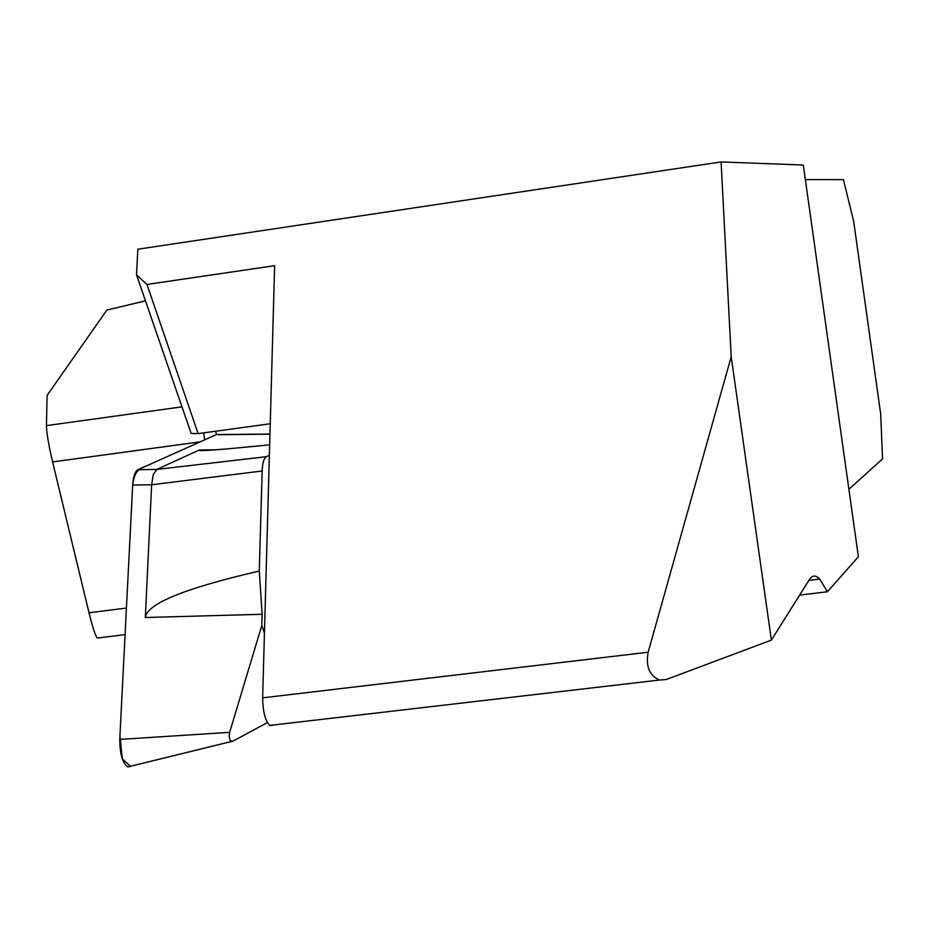 <?xml version="1.0" encoding="UTF-8"?>
<svg xmlns="http://www.w3.org/2000/svg" width="929" height="929" viewBox="0 0 929 929"><rect width="100%" height="100%" fill="white"/><g stroke="black" fill="none" stroke-linecap="round" stroke-linejoin="round"><path stroke-width="1.39" d="M136.517 274.833L146.968 284.471L274.636 265.671L262.64 697.842L648.152 652.228L731.204 356.724L721.09 161.925L137.852 249.216L136.517 274.833L191.142 433.448L198.121 433.622L270.246 423.763M215.621 431.23L216.538 434.551M648.152 652.228C645.632 666.534 649.464 675.801 659.66 680.028L666.209 679.54L771.372 640.104L809.264 579.754C812.26 575.109 815.732 574.865 819.68 579.046L827.425 591.75L799.625 595.106M827.425 591.75L858.384 556.75L803.306 165.037L721.09 161.925M805.362 179.599L843.404 179.622L853.67 221.253L880.669 413.951L882.55 458.903L848.897 489.269M145.481 300.857L106.87 310.077L47.112 395.348L46.45 425.633L181.979 406.844M98.265 637.956L97.208 638.084C95.188 635.169 92.459 626.727 89.01 612.768L126.437 608.065M200.141 441.856L52.593 461.934L89.01 612.768M52.593 461.934C48.633 445.072 46.589 432.972 46.45 425.633M731.204 356.724L771.372 640.104M146.968 284.471L198.121 433.622M262.64 697.842C262.872 711.486 265.206 720.683 269.665 725.433L272.243 725.41M259.272 571.045L262.129 614.278L145.319 617.518C146.828 603.757 184.813 588.266 259.272 571.045L262.164 470.991C262.489 462.944 263.871 458.183 266.333 456.696L269.375 455.187M267.355 722.611L232.842 741.203L230.427 740.692L229.138 736.674L229.66 732.331L261.804 625.507L262.129 614.278M261.804 625.507L264.428 633.148M130.13 766.553L127.772 766.936C122.512 763.057 119.829 753.884 119.76 739.414L132.684 485.054C135.088 466.358 143.263 468.135 149.685 464.477L216.434 434.551L138.015 469.714L156.838 469.412L199.34 450.008L216.26 449.775M145.319 617.518L151.636 484.764L132.684 485.054C133.23 476.438 135.007 471.328 138.015 469.714M266.333 456.696L156.838 469.412L153.32 474.44L151.648 484.764L262.164 470.991M269.665 444.852L227.524 448.858C206.517 450.67 197.122 451.053 199.34 450.008M132.684 485.054L119.946 735.663L122.338 758.947L130.513 766.274M203.695 432.856L204.682 439.823M229.66 732.331L119.76 739.414M269.967 434.064L216.434 434.551M819.68 579.046L808.88 580.358M125.078 634.635L97.208 638.084M659.66 680.028L269.665 725.433M232.145 741.319L127.772 766.936M269.956 434.18L218.164 434.714"/></g></svg>
